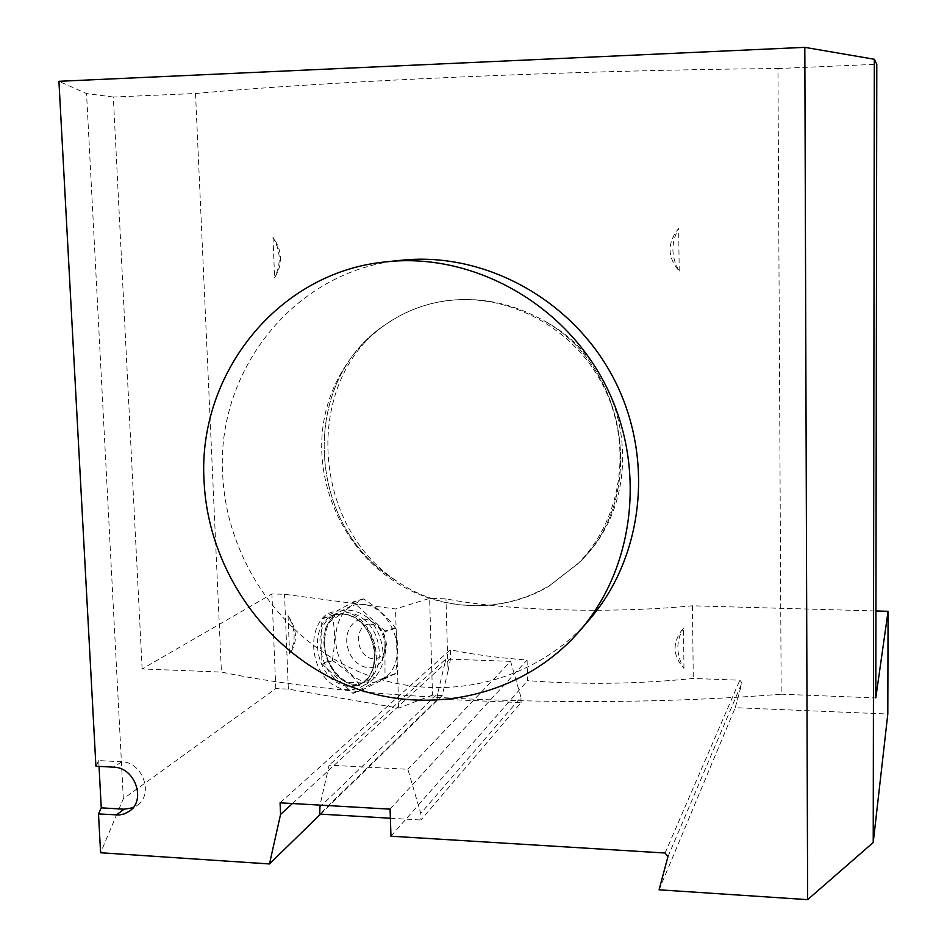 <?xml version="1.0" encoding="UTF-8"?>
<svg xmlns="http://www.w3.org/2000/svg" width="947" height="947" viewBox="0 0 947 947"><rect width="100%" height="100%" fill="white"/><g stroke="black" fill="none" stroke-linecap="round" stroke-linejoin="round"><path stroke-width="0.71" stroke-dasharray="4.74 3.55" d="M437.609 693.772L437.774 699.099L521.063 702.603L420.977 820.031L420.764 813.426L407.849 769.284L329.118 765.188L327.757 771.13L444.723 663.871L437.609 693.772L319.47 807.554M521.063 702.603L520.945 697.205L420.764 813.426M520.945 697.205L510.611 661.361L407.849 769.284M510.611 661.361L445.883 659.005L329.118 765.188M445.883 659.005L444.723 663.871L450.583 658.496L450.334 649.772C472.02 654.365 497.601 657.786 527.088 660.035L527.562 680.633C582.938 684.823 638.171 684.089 693.275 678.454L739.856 680.218L741.939 682.917L735.239 707.681L887.813 714.014M437.774 699.099L319.719 814.077M390.377 818.232L420.977 820.031M292.434 803.529L327.757 771.13L320.015 805.116M399.847 260.425C294.564 270.771 216.129 370.395 222.675 474.494C226.522 559.511 282.028 639.746 360.073 672.204C438.035 704.651 532.332 685.036 588.797 620.297M142.133 668.949L113.332 97.032L195.52 93.504C327.615 81.253 570.449 70.279 777.961 68.527L781.18 694.198C582.677 710.072 350.177 699.099 221.42 672.086L142.133 668.949L271.919 593.935L284.538 594.29L395.503 608.98L429.618 598.374L445.966 598.835C504.917 610.59 609.134 613.881 692.446 605.796L875.939 610.969M781.18 694.198L875.797 697.939M320.571 814.124L442.202 695.5L448.038 670.997L445.966 598.835M442.202 695.5L432.507 695.098L429.618 598.374M95.919 766.218L98.713 760.583L121.642 761.79C142.512 761.826 154.124 794.142 137.327 805.329L133.018 807.767M692.446 605.796L693.275 678.454M432.507 695.098L398.711 708.096L288.338 689.108L275.79 688.587L123.335 798.771L100.595 852.75M288.338 689.108L284.538 594.29M275.79 688.587L271.919 593.935M123.335 798.771L86.544 93.575L58.927 81.3M113.332 97.032L86.544 93.575M777.961 68.527L876.792 64.289M98.713 760.583L99.033 766.383M659.076 889.801L735.239 707.681M390.969 836.201L527.562 680.633M448.038 670.997L450.583 658.496M280.087 802.819L450.334 649.772M390.069 809.152L527.088 660.035M398.711 708.096L395.503 608.98M376.302 655.549C378.137 695.808 332.811 702.319 317.742 665.457C309.918 646.256 313.611 624.156 326.419 614.496C337.321 608.566 348.614 610.176 360.298 619.338C370.099 628.879 375.438 640.941 376.302 655.549M683.971 668.369L683.485 628.027C672.169 641.888 672.334 655.336 683.971 668.369C675.98 654.697 675.827 641.249 683.485 628.027M272.985 237.389L274.594 277.708C283.058 264.225 282.514 250.789 272.985 237.389C280.714 250.73 281.259 264.166 274.594 277.708M288.066 615.692L289.593 653.939C297.903 642.303 297.394 629.554 288.066 615.692C295.606 628.713 296.115 641.462 289.593 653.939M679.2 271.067L678.679 228.416C667.055 242.941 667.221 257.158 679.2 271.067C670.997 257.039 670.819 242.834 678.679 228.416M550.112 585.163L578.558 563.051C649.547 497.862 632.371 367.945 544.466 321.009C509.711 301.56 474.033 295.322 437.443 302.282C419.639 305.94 403.375 312.699 388.637 322.56C303.229 376.835 309.551 524.295 396.947 581.186C304.78 527.065 298.198 378.113 388.637 322.56C298.198 378.113 304.78 527.065 396.947 581.198C441.314 611.928 502.076 614.189 550.112 585.163L577.824 563.785L550.112 585.163M195.52 93.504L221.42 672.086M576.901 564.684C622.57 519.856 633.756 442.829 601.759 383.014C569.999 323.069 499.874 289.38 437.218 302.306C377.841 314.368 331.781 365.14 323.187 424.931C314.57 484.769 343.453 548.171 394.26 581.245C440.343 611.667 502.159 614.236 549.118 586.11L577.824 563.785C646.884 500.359 629.921 368.88 544.466 321.009C629.921 368.88 646.884 500.359 577.824 563.785L578.558 563.063M321.731 619.03L353.326 602.079L384.908 631.022L385.015 677.259L352.734 693.216L321.814 663.551L321.731 619.03L332.539 615.337L321.992 618.521M332.539 615.337C345.525 609.075 355.776 603.594 363.281 598.871L363.802 598.978C377.06 607.524 387.548 617.089 395.266 627.66L395.526 628.287C398.32 642.397 398.261 657.49 395.325 673.566L363.127 689.463C355.729 678.739 345.548 669.138 332.586 660.651L332.326 660.047L321.814 663.551M332.586 660.651L322.075 664.155M366.229 604.837C385.926 608.341 401.824 637.402 396.166 660.047C390.993 682.941 367.022 689.617 350.508 673.613C323.886 650.696 335.652 597.178 366.229 604.837M332.326 660.047C335.238 644.493 335.226 629.767 332.29 615.846M363.281 598.871L352.805 601.984M363.802 598.978L353.326 602.079M395.266 627.66L384.908 631.022M395.526 628.287L385.18 631.649M395.325 673.566L385.015 677.259M395.053 674.075L384.742 677.768M363.648 689.57L353.255 693.334M363.127 689.463L352.734 693.216M385.441 646.47C384.352 634.028 379.049 625.363 369.508 620.463C355.066 613.999 342.412 631.116 348.094 648.932C353.207 666.913 373.307 674.3 381.771 660.923L385.441 646.47M370.526 624.073C379.475 625.778 384.636 632.288 386.021 643.605C386.743 658.295 371.662 664.202 363.103 652.826C354.202 641.924 358.96 623.185 370.526 624.073M121.642 761.79L113.687 767.177M665.09 853.022L739.856 680.218M667.931 856.715L741.939 682.917M368.229 618.06C379.901 630.086 385.393 648.754 382.067 665.09C378.303 675.01 372.278 681.733 364.003 685.249C355.066 686.303 346.436 683.58 338.103 677.081C326.407 663.717 321.909 648.328 324.608 630.927C328.159 621.102 333.983 614.295 342.092 610.519C350.97 609.158 359.682 611.667 368.229 618.06M361.198 622.025C381.132 638.953 379.12 679.117 358.309 684.432C324.975 696.743 302.768 622.712 337.31 614.816C345.489 612.804 353.456 615.195 361.198 622.025M365.424 620.699C357.694 613.905 349.739 611.513 341.559 613.538C307.053 621.421 329.213 695.24 362.512 682.941C383.298 677.626 385.322 637.58 365.424 620.699M360.227 621.433C346.969 611.608 335.025 611.513 324.371 621.149C312.841 635.922 316.097 663.421 331.13 678.656C344.057 688.729 356.013 689.108 366.998 679.816C379.06 665.185 375.77 636.692 360.227 621.433M385.204 261.928L389.11 261.526M129.538 811.129L137.327 805.329M341.559 613.538L337.31 614.816C344.992 612.851 352.71 615.242 360.428 621.99C367.472 629.128 372.076 638.077 374.219 648.825C375.095 657.1 374.763 663.302 373.201 667.457C370.277 676.371 365.317 682.029 358.309 684.432L362.512 682.941L348.768 682.42C344.223 681.461 332.456 673.045 326.324 655.845C321.921 638.207 327.212 624.547 330.456 621.362L341.559 613.538M381.771 660.923L385.346 653.264L386.435 644.895C385.618 633.365 379.972 625.221 369.508 620.463"/><path stroke-width="1.42" d="M320.015 805.116L319.719 814.077L390.377 818.232M204.079 481.443C208.151 569.04 265.598 651.666 346.105 684.776C426.505 717.885 523.537 696.956 580.89 629.506C636.254 564.601 646.671 462.112 603.63 381.416C560.719 300.661 469.913 252.151 385.204 261.928C277.317 272.547 197.225 374.728 204.079 481.443M588.797 620.297L590.419 618.403C644.445 555.049 654.637 455.235 612.745 376.705C570.994 298.092 482.52 250.884 399.847 260.425L389.11 261.526M269.481 863.948L280.561 814.42L280.087 802.819L390.069 809.152L390.969 836.201L665.09 853.022L667.931 856.715L659.076 889.801L807.637 899.65L804.82 47.35L58.927 81.3L95.919 766.218L113.687 767.177C134.734 767.224 146.477 799.836 129.538 811.129L124.246 813.935L119.298 814.988L98.5 813.947L100.595 852.75L269.481 863.948L320.571 814.124M888.073 611.312L875.797 697.939L876.792 64.289L874.33 59.259L873.229 842.51L887.813 714.014L888.073 611.312L875.939 610.969M133.018 807.767L124.116 809.2L116.209 815.024M804.82 47.35L874.33 59.259M99.033 766.383L101.258 807.838L98.5 813.947M807.637 899.65L873.229 842.51M280.561 814.42L292.434 803.529M101.258 807.838L124.116 809.2M580.89 629.506L590.419 618.403"/></g></svg>
